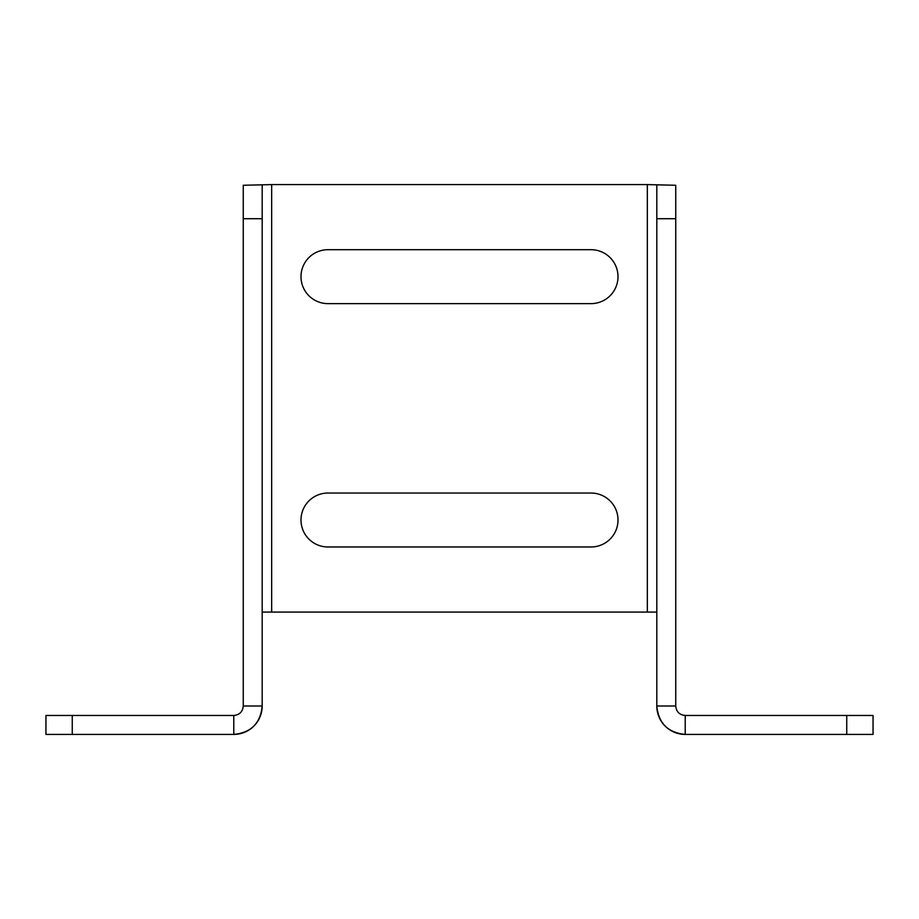 <?xml version="1.0" encoding="UTF-8"?>
<svg xmlns="http://www.w3.org/2000/svg" width="919" height="919" viewBox="0 0 919 919"><rect width="100%" height="100%" fill="white"/><g stroke="black" fill="none" stroke-linecap="round" stroke-linejoin="round"><path stroke-width="1.38" d="M647.332 184.593L271.668 184.593L271.668 612.077L647.332 612.077L647.332 184.593L675.741 185.27L647.332 184.593M591.032 303.626A26.961 26.961 0 0 0 618.005 276.665A26.961 26.961 0 0 0 591.032 249.704L327.968 249.704A26.961 26.961 0 0 0 300.995 276.665A26.961 26.961 0 0 0 327.968 303.626L591.032 303.626M327.968 493.043L591.032 493.043A26.961 26.961 0 0 1 618.005 520.005A26.961 26.961 0 0 1 591.032 546.977L327.968 546.977A26.961 26.961 0 0 1 300.995 520.005A26.961 26.961 0 0 1 327.968 493.043M656.809 612.077L647.332 612.077M243.259 185.27L271.668 184.593L243.259 185.27L243.259 705.999C242.696 711.754 239.537 714.913 233.782 715.464L72.256 715.464L72.256 734.407L45.95 734.407L45.95 715.464L72.256 715.464M262.191 612.077L271.668 612.077M675.741 185.27L675.741 705.999L656.809 705.999L656.809 218.711L675.741 218.711M656.809 185.27L656.809 218.711M685.218 715.464L873.05 715.464L873.05 734.407L685.218 734.407C667.964 732.73 658.486 723.253 656.809 705.999A28.409 28.409 0 0 0 685.218 734.407L685.218 715.464C679.463 714.913 676.304 711.754 675.741 705.999M72.256 734.407L233.782 734.407C251.036 732.73 260.514 723.253 262.191 705.999L262.191 185.27M233.782 715.464L233.782 734.407A28.409 28.409 0 0 0 262.191 705.999L243.259 705.999M846.744 715.464L846.744 734.407M262.191 218.711L243.259 218.711"/></g></svg>
